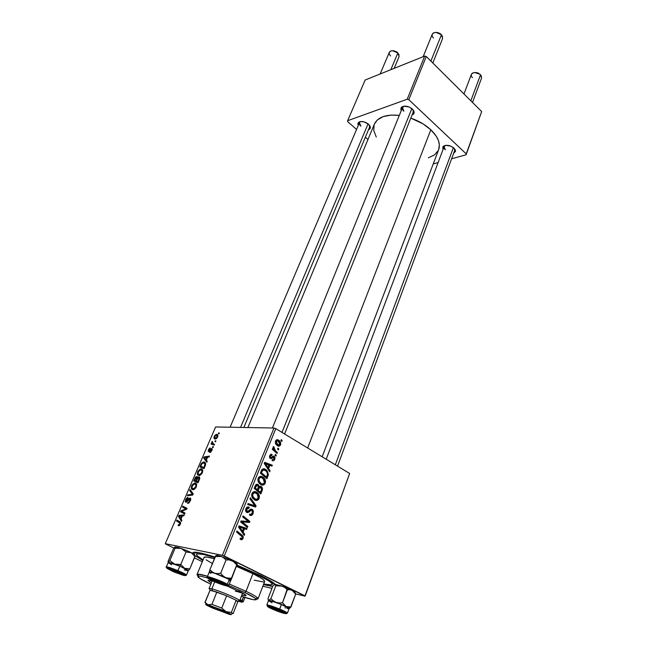 <?xml version="1.0" encoding="UTF-8"?>
<svg xmlns="http://www.w3.org/2000/svg" width="647" height="647" viewBox="0 0 647 647"><rect width="100%" height="100%" fill="white"/><g stroke="black" fill="none" stroke-linecap="round" stroke-linejoin="round"><path stroke-width="0.97" d="M370.359 127.047L368.45 129.812L369.947 128.89L370.407 127.54L368.531 124.256L370.359 127.047L369.38 125.146L369.591 127.087M414.064 111.729C414.355 113.265 413.684 114.341 412.066 114.964L413.546 114.018L414.145 112.562L413.724 110.807L412.349 109.044L414.064 111.729L412.883 109.586L413.255 111.988L284.599 433.983M455.448 150.403L453.612 153.388L455.512 151.349L455.205 149.748L453.951 148.114L455.448 150.403L454.331 148.495L454.663 150.541M251.238 509.1L250.777 510.248L251.238 509.1M240.902 534.859L240.708 535.352L240.902 534.859M260.126 575.272C268.02 579.186 273.042 582.187 275.193 584.273L268.764 579.841L260.126 575.272L236.948 565.057L260.126 575.272M272.646 586.514L263.466 584.613L272.646 586.514M430.821 129.772C425.394 124.782 418.73 120.884 410.813 118.102L423.089 123.909L430.821 129.772L307.64 447.975L430.821 129.772L436.304 136.258L438.472 140.634L439.37 144.831L438.666 149.619C440.72 143.529 438.1 136.913 430.821 129.772M374.403 124.046L377.403 119.889L383.226 116.589L391.176 115.085L399.32 115.392C386.162 114.155 377.864 117.034 374.411 124.03L247.898 427.546M262.852 586.231L271.942 588.366L262.852 586.231M295.647 593.93L305.141 596.154L349.655 473.483L275.784 428.637L224.283 556.016L305.004 595.871L349.655 473.483L305.141 596.154L295.647 593.93M262.642 476.888L264.534 478.618L265.505 481.263L264.882 483.883L262.642 485.113L259.277 483.398L257.838 479.92L258.234 478.06L259.269 476.782L260.822 476.321L262.642 476.888C260.846 475.804 259.35 476.249 258.161 478.238L258.153 481.57L260.854 484.627C262.625 485.622 264.081 485.153 265.221 483.228L264.186 483.131L265.221 483.228C265.788 480.947 265.294 479.103 263.75 477.696L262.642 476.888L259.536 476.629L262.642 476.888M268.594 468.533L270.09 470.757L269.686 471.776L264.227 463.47L264.696 462.322L272.306 465.201L271.934 466.139L269.88 465.322L268.594 468.533L269.88 465.322L271.934 466.139L272.306 465.201L264.696 462.322L264.227 463.47L269.686 471.776L270.09 470.757L268.958 470.668L270.09 470.757L268.594 468.533L267.502 468.452L268.594 468.533M243.159 538.466L241.76 539.816L240.077 539.145L240.385 538.094L242.075 538.353L242.358 536.986L236.576 532.036L236.988 531.025L243.175 536.436L243.159 538.466L242.641 535.643L236.988 531.025L236.576 532.036L242.083 536.517L242.31 537.956L240.999 538.522L240.385 538.094L240.077 539.145L240.724 539.582L243.159 538.466L242.132 538.288L243.159 538.466M252.16 509.375L253.389 511.081L253.009 513.775L251.586 515.352L249.491 515.052L249.791 514.025L251.085 514.333L252.079 513.435L252.556 511.858L252.095 510.572L251.012 510.329L247.534 512.634L246.046 511.817L245.537 510.354L246.111 508.202L247.72 506.924L249.265 507.224L248.949 508.243L247.89 508.024L246.871 508.89L246.507 510.483L247.114 511.413L247.922 511.397L250.518 509.221L252.16 509.375L247.114 511.413L246.717 509.221L248.949 508.243L249.111 507.135C247.712 506.544 246.628 507.078 245.86 508.728L246.167 511.963L246.766 512.416L248.828 512.165L251.117 510.289L252.144 510.612L252.314 512.95L250.979 514.357L249.791 514.025L249.491 515.052C251.052 515.918 252.273 515.392 253.139 513.475L252.136 513.338L253.139 513.475L252.742 509.812L250.64 509.173L252.16 509.375M250.389 497.786L256.075 505.833L255.581 507.07L247.672 504.539L248.068 503.552L254.845 505.736L249.968 498.829L250.389 497.786L249.968 498.829L254.845 505.736L248.068 503.552L247.672 504.539L255.581 507.07L256.075 505.833L254.805 505.679L256.075 505.833L250.389 497.786M256.511 492.165L258.42 493.879L259.407 496.532L258.549 499.484L256.503 500.446L253.098 498.764L251.643 495.278L252.136 493.216L253.098 492.1L254.675 491.607L256.511 492.165C254.692 491.081 253.179 491.55 251.974 493.572L251.966 496.936L254.692 499.977C256.487 500.964 257.959 500.479 259.115 498.513L258.088 498.4L259.115 498.513C259.69 496.298 259.229 494.486 257.757 493.087L256.511 492.165L253.551 491.841L256.511 492.165M281.283 439.653L282.189 440.461L281.825 441.375L280.911 440.591L281.283 439.653L280.911 440.591L281.825 441.375L282.189 440.461L280.976 440.421L282.189 440.461L281.283 439.653M261.113 486.374L262.148 487.474L262.536 489.116L260.822 493.952L254.182 488.38L255.581 485.08L256.819 484.182L258.436 484.821L259.188 486.706L261.113 486.374L259.188 486.706L257.935 484.449L255.775 484.805L254.182 488.38L260.822 493.952L262.294 490.264L261.299 490.167L262.294 490.264L261.606 486.746L259.811 486.245L261.113 486.374M243.126 532.109L244.687 534.333L244.259 535.409L238.565 527.103L239.058 525.89L247.033 528.47L246.636 529.464L244.485 528.728L243.126 532.109L244.485 528.728L246.636 529.464L247.033 528.47L239.058 525.89L238.565 527.103L244.259 535.409L244.687 534.333L243.369 534.115L244.687 534.333L243.126 532.109L241.857 531.899L243.126 532.109M243.701 523.108L247.825 526.496L247.429 527.491L240.635 521.975L241.056 520.932L248.448 521.539L242.682 516.896L243.086 515.894L249.855 521.417L249.443 522.452L242.059 521.87L243.701 523.108L242.059 521.87L249.443 522.452L249.855 521.417L243.086 515.894L242.682 516.896L248.448 521.539L241.056 520.932L240.635 521.975L247.429 527.491L247.825 526.496L245.811 526.181L247.825 526.496L243.701 523.108L241.646 522.792L243.701 523.108M274.781 459.297L273.851 460.567L272.702 460.745L272.055 460.454L272.338 459.467L273.98 459.224L274.021 457.324L273.22 457.178L271.263 458.618L269.936 458.125L269.492 456.232L270.85 454.283L272.088 454.437L271.805 455.423L270.414 455.82L270.47 457.356L271.174 457.591L273.624 456.054L275.015 457.566L274.781 459.297L274.174 456.24L273.05 456.159L271.069 457.607L270.486 457.364L270.292 456.062L271.805 455.423L272.088 454.437L269.67 455.642L270.349 458.456L274.005 457.308L274.158 458.885L272.338 459.467L272.152 460.51C273.293 461.093 274.166 460.688 274.781 459.297L273.964 459.249L274.781 459.297M268.392 474.477L266.904 478.723L260.345 473.111L261.995 469.512L264.089 468.824L267.13 470.757L268.392 474.477L266.548 470.143L265.472 469.358C264.186 468.485 262.965 468.606 261.817 469.73L260.345 473.111L266.904 478.723L267.979 476.03L266.993 475.949L267.979 476.03L268.392 474.477L267.446 474.397L268.392 474.477M278.558 440.122L280.337 442.014L280.758 443.616L280.321 445.314L278.849 446.212L276.601 445.047L275.331 442.508L276.107 440.162L277.328 439.701L278.558 440.122C277.337 439.345 276.342 439.637 275.565 440.995C275.112 442.815 275.557 444.263 276.9 445.314L277.644 445.848C278.841 446.551 279.811 446.228 280.547 444.869L279.706 444.829L280.547 444.869C280.952 443.041 280.499 441.602 279.172 440.558L276.245 440.049L278.558 440.122M277.887 448.153L278.8 448.961L278.428 449.883L277.506 449.091L277.887 448.153L277.506 449.091L278.428 449.883L278.8 448.961L277.579 448.905L278.8 448.961L277.887 448.153M275.525 450.846L277.377 452.52L277.005 453.458L272.314 449.341L272.694 448.403L273.665 449.261L273.042 447.667L273.552 446.559L274.207 447.409L274.077 449.18L275.525 450.846L273.552 446.559L273.115 447.077L273.665 449.261L272.694 448.403L272.314 449.341L277.005 453.458L277.377 452.52L275.848 452.439L277.377 452.52L275.525 450.846L273.94 450.765L275.525 450.846M275.387 454.388L276.301 455.197L275.937 456.127L275.007 455.342L275.387 454.388L275.007 455.342L275.937 456.127L276.301 455.197L275.088 455.132L276.301 455.197L275.387 454.388M273.972 428.015L215.605 426.963L165.292 543.674L222.382 555.304L273.972 428.015L275.784 428.637L349.655 473.483L305.141 596.154L222.382 555.304L224.283 556.016L275.784 428.637L273.972 428.015L215.605 426.963L165.292 543.674L222.382 555.304L273.972 428.015M201.104 468.889L202.155 469.326L202.729 470.498L201.832 473.774L199.381 475.545L197.974 475.189L197.4 474.356L197.861 471.291L200.287 468.97L201.104 468.889L197.707 471.623L197.351 474.194L199.405 475.537L202.341 472.82C203.061 470.312 202.648 469.002 201.104 468.889L202.365 469.576L201.104 468.889M206.336 460.138L207.226 461.254L206.822 462.209L203.643 457.987L204.096 456.928L209.442 456.086L209.07 456.96L207.614 457.162L206.336 460.138L207.614 457.162L209.07 456.96L209.442 456.086L204.096 456.928L203.643 457.987L206.822 462.209L207.226 461.254L206.336 460.138M180.359 524.135L179.219 525.647L178.119 525.615L178.459 524.677L179.615 524.369L179.971 523.188L176.518 520.997L176.914 520.075L180.61 522.493L180.359 524.135L179.947 521.741L176.914 520.075L176.518 520.997L179.437 522.614L179.826 523.981L178.459 524.677L178.119 525.615L178.871 525.768L180.359 524.135M190.048 498.028L190.671 498.578L190.655 499.888L188.973 502.954L187.509 503.415L189.539 501.263L189.789 498.95L186.579 502.056L185.624 502.169L185.228 501.433L186.15 498.683L187.816 497.308L187.881 498.222L186.19 499.751L186.15 501.32L188.884 498.465L190.048 498.028L186.223 501.336L186.19 499.751L187.881 498.222L187.848 497.308L185.64 499.646L185.867 502.242L189.563 498.934L189.757 500.802L187.509 503.415L190.299 500.932C190.962 499.274 190.881 498.303 190.048 498.028L190.509 498.271L190.048 498.028M190.056 489.561L193.251 493.879L192.757 495.028L187.379 495.764L187.767 494.858L192.377 494.227L189.636 490.515L190.056 489.561L189.636 490.515L192.377 494.227L187.767 494.858L187.379 495.764L192.757 495.028L193.251 493.879L190.056 489.561M195.046 483.002L196.09 483.471L196.656 484.676L195.734 488L193.275 489.763L191.876 489.375L191.269 488.348L191.965 485.064L194.229 483.066L195.046 483.002L191.633 485.727L191.269 488.348L193.364 489.755L196.251 487.037C196.979 484.49 196.583 483.147 195.046 483.002L196.227 483.641L195.046 483.002M218.702 432.819L219.317 433.037L218.953 433.886L218.322 433.692L218.702 432.819L218.322 433.692L218.953 433.886L219.317 433.037L218.702 432.819M198.993 476.815L199.753 478.424L197.982 482.84L193.776 480.907L196.114 476.71L197.214 476.596L197.561 477.785L198.993 476.815L197.561 477.785L196.631 476.507L195.297 477.567L193.776 480.907L197.982 482.84L199.454 479.411L198.993 476.815L199.527 477.098L198.993 476.815M181.071 519.04L181.92 520.334L181.492 521.336L178.467 516.476L178.944 515.36L184.249 514.899L183.853 515.821L182.414 515.91L181.071 519.04L182.414 515.91L183.853 515.821L184.249 514.899L178.944 515.36L178.467 516.476L181.492 521.336L181.92 520.334L181.071 519.04M182.511 511.68L185.034 513.063L184.638 513.985L180.489 511.769L180.901 510.806L186.045 508.906L182.494 507.111L182.891 506.189L187.056 508.348L186.643 509.31L181.492 511.235L182.511 511.68L181.492 511.235L186.643 509.31L187.056 508.348L182.891 506.189L182.494 507.111L186.045 508.906L180.901 510.806L180.489 511.769L184.638 513.985L185.034 513.063L182.511 511.68M211.884 450.547L210.04 452.536L210.032 451.679L211.456 450.482L211.504 449.341L209.183 451.557L208.148 451.153L208.811 449.107L210.105 447.967L208.787 450.757L211.634 448.452L212.232 449.115L211.884 450.547L211.609 448.452L208.949 450.846L208.852 449.916L210.21 447.95L208.431 449.851L208.657 451.711L211.334 449.317L211.456 450.482L209.725 452.544L211.884 450.547M205.584 464.805L204.048 468.671L199.826 466.867L201.395 463.47L202.996 462.136L205.026 462.427L205.584 464.805C205.754 462.969 205.204 462.039 203.951 461.998L201.241 463.705L199.826 466.867L204.048 468.671L205.584 464.805M216.583 434.363L217.756 435.019L217.934 435.892L216.551 438.617L214.642 438.917L213.931 437.542L214.747 435.439L216.583 434.363L214.254 436.304C213.72 438.189 214.084 439.111 215.354 439.078L217.643 437.089C218.152 435.253 217.796 434.347 216.583 434.363L217.772 435.043L216.583 434.363M215.305 440.728L215.92 440.955L215.556 441.812L214.933 441.61L215.305 440.728L214.933 441.61L215.556 441.812L215.92 440.955L215.305 440.728L215.88 441.052L215.305 440.728M213.267 443.777L214.505 444.271L214.125 445.144L211.019 443.971L211.391 443.106L212.03 443.357L212.208 441.359L212.297 442.993L213.267 443.777L212.208 441.359L212.03 443.357L211.391 443.106L211.019 443.971L214.125 445.144L214.505 444.271L213.267 443.777M212.823 446.535L213.429 446.77L213.065 447.635L212.442 447.417L212.823 446.535L212.442 447.417L213.065 447.635L213.429 446.77L212.823 446.535M165.664 544.046L173.946 548.041L165.664 544.046M194.399 557.9L202.309 561.709L194.399 557.9M433.247 163.909L438.108 162.559L433.247 163.909M451.598 158.806L466.099 154.77L481.667 111.559L426.268 56.499L408.815 99.67L466.228 153.881L481.667 111.559L466.099 154.77L451.598 158.806M347.633 120.714L407.214 99.234L424.707 56.087L365.191 79.993L347.633 120.714L407.214 99.234L408.815 99.67L466.228 153.881L466.099 154.77L481.667 111.559L426.268 56.499L408.815 99.67L407.214 99.234L424.707 56.087L426.268 56.499L424.707 56.087L365.191 79.993L347.633 120.714L347.682 121.636L356.554 129.457L347.682 121.636L347.633 120.714M365.353 137.213L367.957 139.509L365.353 137.213M453.951 148.114L450.749 146.133L445.807 145.34L443.899 145.907L442.783 147.015L443.025 149.538L443.591 146.093C446.794 144.645 450.255 145.316 453.951 148.114M412.349 109.044L408.985 106.941L403.946 106.205L401.423 107.434L400.857 108.906L401.269 110.588C400.533 109.011 400.8 107.774 402.062 106.868C405.265 105.477 408.694 106.205 412.349 109.044M368.531 124.256L364.051 121.862L360.573 121.547L358.309 122.671L357.88 124.03L358.276 125.421L358.931 122.113C361.81 120.9 365.013 121.612 368.531 124.256M374.176 124.653L373.74 130.427L376.279 137.059M428.363 157.787L434.525 154.892L438.302 150.468M360.88 126.173L359.433 122.695L360.169 121.854C358.818 122.946 359.061 124.386 360.88 126.173M445.314 149.813L444.093 146.699L445.694 145.357L444.837 145.777C443.567 146.853 443.729 148.195 445.314 149.813M403.849 111.219L402.474 107.612L404.407 106.157L403.34 106.609C401.86 107.806 402.03 109.343 403.849 111.219M215.055 557.067L197.885 552.481L193.574 552.279L192.935 552.546L192.838 553.517C192.046 550.953 199.454 552.134 215.055 557.067M195.006 555.684L202.818 560.48L195.006 555.684M257.28 494.041L257.482 493.524M369.882 128.963L369.534 127.233M197.893 482.799L198.176 482.128L197.893 482.799M195.184 478.99L194.715 478.74L195.184 478.99M195.766 477.818L195.297 477.567L195.766 477.818M197.44 476.799L196.89 476.499L197.44 476.799M197.942 477.987L197.561 477.785L197.942 477.987L197.254 479.184L198.597 477.696L199.438 479.435L198.936 479.168L198.589 480.05L199.066 480.309L198.589 480.05L197.877 481.716L196.445 481.061L198.314 482.064L196.445 481.061L197.254 479.184L196.445 481.061L198.354 481.975L197.877 481.716L199.082 478.246L198.669 477.704L197.942 477.979M195.96 480.834L198.265 482.177L194.65 480.236L196.526 477.389L197.691 478.311L196.995 477.939L196.575 479.395L197.052 479.653L196.575 479.395L195.96 480.834L198.305 482.096L195.96 480.834L196.963 478.27L196.623 477.397L195.75 477.842L194.65 480.236L195.96 480.834M193.752 489.658L191.269 488.348L193.752 489.658M192.119 485.986L191.633 485.727L192.119 485.986M193.299 488.865L191.941 487.684L192.183 485.816L194.61 483.883C195.831 483.956 196.203 484.967 195.709 486.908L196.195 487.167L195.709 486.908L193.299 488.865L194.302 489.399L193.299 488.865L195.03 488L196.001 485.622L195.297 484.118L193.372 484.263L191.884 487.288L192.442 488.55L193.299 488.865M189.061 495.537L187.767 494.858L189.061 495.537M192.337 495.084L190.986 494.373L192.337 495.084M192.968 494.543L192.377 494.227L192.968 494.543M193.146 494.138L191.706 493.378L193.146 494.138M191.48 491.485L189.636 490.515L191.48 491.485M188.867 503.034L187.84 502.501L188.867 503.034M188.908 503.002L187.986 502.533L188.908 503.002M189.248 502.679L188.649 502.363L189.248 502.679M190.242 501.053L189.757 500.802L190.242 501.053M190.728 499.468L189.943 499.055M186.126 499.896L185.64 499.646L186.126 499.896M186.991 501.732L186.223 501.336L186.991 501.732M187.363 501.344L186.797 501.053L187.363 501.344M188.52 499.856L187.97 499.565L188.52 499.856M178.629 524.766L179.664 525.283M179.688 525.259L178.839 524.83L179.688 525.259M180.319 524.224L179.826 523.981L180.319 524.224M180.634 523.221L179.437 522.614L180.634 523.221M180.65 523.075L176.518 520.997L180.65 523.075M179.979 517.236L178.467 516.476L179.979 517.236M180.376 516.088L178.944 515.36L180.376 516.088M180.731 518.449L179.17 516.12L182.292 516.201L181.799 515.95L180.731 518.449L181.225 518.692L180.731 518.449L181.799 515.95L179.17 516.12L180.731 518.449M184.678 513.904L180.489 511.769L184.589 513.855L184.945 513.014L184.678 513.904M181.653 511.195L180.901 510.806L181.653 511.195M184.08 510.329L183.214 509.885L184.08 510.329M185.746 509.666L184.896 509.238L185.746 509.666M186.676 509.229L186.045 508.906L186.676 509.229M185.794 508.801L182.494 507.111L185.794 508.801M186.587 509.181L186.967 508.299L186.587 509.181M184.403 512.715L181.492 511.235L184.403 512.715M210.833 452.124L210.032 451.679L210.833 452.124M212.159 449.746L211.601 449.43M209.596 451.202L208.949 450.846L209.596 451.202M209.741 451.04L209.272 450.773L209.741 451.04M210.307 450.312L209.895 450.077L210.307 450.312M212.192 449.584L210.898 448.856L212.192 449.584M205.544 459.038L203.643 457.987L205.544 459.038M205.188 457.534L204.096 456.928L205.188 457.534M205.981 459.621L204.347 457.615L207 457.243L207.469 457.51L207 457.243L205.981 459.621L206.45 459.88L205.981 459.621L207 457.243L204.347 457.615L205.981 459.621M203.959 468.63L204.185 468.104L203.959 468.63M201.193 465.031L200.724 464.772L201.193 465.031M201.71 463.964L201.241 463.705L201.71 463.964M205.301 462.742L203.951 461.998L205.301 462.742M203.934 467.571L200.691 466.188L204.274 468.153L200.691 466.188L201.791 463.826L203.546 462.864C204.994 462.92 205.285 464.109 204.42 466.438L204.897 466.705L204.42 466.438L203.934 467.571L204.412 467.83L203.934 467.571L204.953 464.045L203.546 462.864L202.01 463.543L200.691 466.188L203.934 467.571M199.721 475.48L197.351 474.194L199.721 475.48M198.184 471.881L197.707 471.623L198.184 471.881M199.389 474.672L198.022 473.539L198.257 471.703L200.675 469.762C201.904 469.811 202.276 470.79 201.799 472.706L202.276 472.965L201.799 472.706L199.389 474.672L200.36 475.197L199.389 474.672L201.282 473.596L202.082 471.437L201.371 469.981L199.438 470.159L197.966 473.151L198.532 474.372L199.389 474.672M215.661 438.221L214.683 436.353L216.041 435.221L217.562 437.275L215.661 438.221L216.462 438.682L215.661 438.221L217.287 436.838L216.486 435.245L215.443 435.423L214.594 436.596L214.65 437.679L215.661 438.221M214.294 444.756L211.391 443.106L214.294 444.756M214.335 444.667L212.03 443.357L214.335 444.667M212.297 442.2L211.836 441.933L212.297 442.2M255.767 492.084L255.29 491.68L255.767 492.084M256.398 484.304L257.935 484.449L256.398 484.304M258.396 486.625L259.188 486.706L258.379 486.52L257.425 489.803L255.355 488.056L254.352 487.959L255.355 488.056L256.018 486.415L255.015 486.318L256.018 486.415L257.579 485.428L258.379 486.52L257.716 485.509L256.511 485.501L255.355 488.056L257.425 489.803L255.662 489.617L257.425 489.803L258.396 486.625M258.574 486.641L258.905 487.134L258.574 486.641M260.434 492.335L258.202 490.458L256.438 490.272L258.202 490.458L259.018 488.428L258.024 488.323L259.018 488.428L260.709 487.312L261.493 489.577L260.434 492.335L258.671 492.149L260.434 492.335L261.469 489.682L261.396 488.064L260.191 487.151L259.293 487.83L258.202 490.458L260.434 492.335M253.43 491.898L254.497 492.707L253.43 491.898M255.12 499.031L252.84 496.484L251.788 496.37L252.84 496.484L252.815 494.073L251.837 493.968L252.815 494.073C253.681 492.658 254.756 492.327 256.05 493.079L257.118 493.879L258.299 497.98C257.449 499.387 256.39 499.743 255.12 499.031L257.506 499.007L258.46 496.419L257.118 493.879L254.74 492.699L253.074 493.588L252.605 495.295L253.236 497.325L255.12 499.031M253.325 498.991L253.794 498.877M252.823 505.477L252.573 506.108L252.823 505.477M247.85 504.086L254.845 505.736L247.85 504.086M251.117 510.289L249.418 510.071L251.101 510.297M248.327 511.073L249.831 511.276L248.327 511.073M246.022 511.785L248.828 512.165L246.022 511.785M247.623 506.941L249.111 507.135L247.623 506.941M247.445 506.989L249.265 507.224L247.445 506.989M245.731 509.092L246.717 509.221L245.731 509.092M245.714 511.219L247.114 511.413L245.714 511.219M249.782 509.739L250.001 510.143L249.782 509.739M240.296 538.401L240.999 538.522L240.296 538.401M239.891 534.689L242.002 535.053L239.891 534.689M238.864 526.359L247.033 528.47L243.806 527.96L243.563 528.583L243.806 527.96L238.864 526.359M243.498 528.567L244.485 528.728L243.498 528.567M242.471 531.114L240.789 528.648L239.487 528.437L240.789 528.648L239.576 527.062L238.646 526.909L243.555 528.413L242.471 531.114L241.169 530.904L242.471 531.114L243.555 528.413L239.576 527.062L242.471 531.114M246.531 521.247L248.448 521.539L246.531 521.247M247.89 521.118L249.855 521.417L247.89 521.118M246.499 521.247L246.216 521.967L249.443 522.452L240.765 521.652L246.216 521.967L246.499 521.247M240.757 521.676L242.059 521.87L240.757 521.676M271.894 457.049L273.333 457.13L271.894 457.049M269.597 457.575L272.492 457.744L269.597 457.575M270.672 454.364L272.088 454.437L270.672 454.364M269.54 456.022L270.292 456.062L269.54 456.022M269.54 457.397L270.616 457.461L269.54 457.397M269.581 457.526L271.069 457.607L269.581 457.526M273.026 456.175L274.174 456.24L273.026 456.175M264.34 463.195L265.06 463.47L264.34 463.195M265.65 463.689L269.063 464.975L272.306 465.201L268.95 465.258L265.65 463.689M268.885 465.258L269.88 465.322L268.885 465.258M267.971 467.538L266.354 465.072L265.23 464.991L266.354 465.072L265.189 463.478L264.251 463.414L268.99 464.975L267.971 467.538L266.847 467.457L267.971 467.538L268.99 464.975L265.189 463.478L267.971 467.538M261.76 476.815L261.226 476.362L261.76 476.815M262.447 469.132L265.472 469.358L262.447 469.132M262.358 469.188L263.313 469.892L262.358 469.188M266.524 477.114L261.501 472.811L260.498 472.731L261.501 472.811L262.051 471.428L261.048 471.356L262.051 471.428L262.658 470.312L261.534 470.223L265.044 470.272L266.03 470.984C267.462 472.261 267.793 473.895 267.009 475.901L266.524 477.114L264.858 476.968L266.524 477.114L267.437 474.445L267.324 472.957L266.079 471.032L263.531 469.851L262.051 471.428L261.501 472.811L266.524 477.114M261.477 483.794L260.644 484.498L261.477 483.794L263.216 483.916L264.413 482.686C263.58 484.069 262.536 484.409 261.267 483.689L259.018 481.133L257.991 481.044L259.018 481.133L258.994 478.748L258.016 478.659L258.994 478.748C259.851 477.349 260.911 477.033 262.189 477.793L263.135 478.497L264.413 482.686L264.397 480.389L262.189 477.793L259.997 477.607L258.824 479.338L259.407 481.975L261.267 483.689L259.382 483.511L261.469 483.794M275.881 440.421L276.301 440.801M277.935 444.877L276.188 441.416L275.428 441.391L278.186 441.044L279.916 444.481L276.39 444.821L279.536 444.999L280.022 443.939L279.553 442.419L277.66 440.793L276.342 441.125L276.269 443.049L277.935 444.877M272.371 449.204L273.665 449.261L272.371 449.204M273.042 447.352L274.207 447.409L273.042 447.352M273.05 447.74L273.859 447.773L273.05 447.74M178.839 572.514L172.45 570.031L171.107 569.756L171.908 570.46L173.307 571.164L171.18 569.756L181.023 573.727C180.634 574.083 178.062 573.226 173.307 571.164L180.262 573.792L180.998 573.703L178.839 572.514M390.586 55.974C388.734 53.927 388.701 52.31 390.481 51.129C392.915 50.272 395.374 50.87 397.856 52.941L392.454 50.709M394.185 68.347L399.11 56.58L397.856 52.941L390.82 69.698L397.856 52.941C394.16 50.248 391.322 50.037 389.324 52.31L380.113 74.001M240.555 427.416L368.062 123.868L240.555 427.416M399.15 54.914L396.862 51.922L393.061 50.652M433.433 38.076C431.573 35.9 431.638 34.162 433.611 32.868C436.28 31.897 438.901 32.52 441.456 34.728L435.932 32.382M220.829 582.761L222.989 583.99L222.034 584.047L214.569 581.232L212.507 579.793L222.956 583.958C222.528 584.387 219.737 583.481 214.569 581.232L212.394 579.995L213.316 579.922L220.829 582.761M260.037 487.159L260.442 486.148L260.037 487.159M281.987 432.406L411.832 108.591L281.987 432.406M432.827 63.018L442.621 38.488L441.456 34.728L430.886 61.085L441.456 34.728C437.526 31.816 434.461 31.671 432.245 34.275L423.138 56.718M436.353 32.35L440.364 33.676L442.613 36.531M280.288 610.59L281.849 611.811C281.316 612.167 278.542 611.261 273.527 609.086L281.324 611.957L281.914 611.989L281.332 611.455L277.264 609.595L271.643 608.002L273.527 609.086L271.78 607.865L280.288 610.59M480.155 74.381L481.53 76.306M472.512 102.461L481.578 78.044L480.527 74.777L470.838 100.795L480.527 74.777C476.604 71.963 473.555 71.825 471.372 74.381L463.98 93.977M453.393 147.637L335.316 464.781L453.393 147.637M472.439 77.672C470.806 75.796 470.846 74.268 472.545 73.079C475.246 72.019 477.907 72.585 480.527 74.777L477.987 72.909L474.785 72.496M480.017 74.235L474.615 72.529M176.097 564.524L179.842 566.157L180.772 564.459L174.609 564.127L169.846 560.561L175.135 548.163L181.249 548.462L186.029 551.988L180.772 564.459L176.097 564.524M183.416 574.593L180.497 574.229L170.978 570.371L168.73 569.085L168.94 568.721L177.229 571.536C182.009 573.582 184.063 574.722 183.384 574.948L174.916 572.134L168.616 568.988C168.503 568.349 171.374 569.198 177.229 571.536L183.238 574.536M186.449 575.126C186.344 574.496 183.513 572.999 177.957 570.638C171.342 567.969 167.46 566.74 166.328 566.958C167.347 566.707 171.229 567.929 177.957 570.638L179.842 566.157C173.121 563.448 169.247 562.243 168.212 562.542L166.319 566.974C164.839 566.837 168.576 568.325 177.537 571.438L177.957 570.638C183.392 572.951 186.231 574.439 186.465 575.102C185.883 575.62 187.096 575.66 177.537 571.438L179.842 566.157L184.638 568.309L180.772 564.459L186.029 551.988L191.197 552.643L194.99 556.493L189.822 568.891L184.638 568.309L188.301 570.678L189.822 568.891L195.014 555.967M174.65 572.199C163.731 567.039 164.686 566.788 177.504 571.463L169.15 568.422L166.748 568.155L172.895 571.455L182.883 575.199L185.26 575.66L184.549 574.827L177.504 571.463C188.358 576.623 187.404 576.865 174.65 572.199M167.63 568.05L167.112 567.734M168.511 562.437L179.842 566.157L172.288 563.343L168.212 562.55L169.846 560.561L168.309 562.469L174.609 564.127L169.846 560.561L175.135 548.163L174.933 546.941L175.135 548.163L181.249 548.462L186.029 551.988L189.967 552.166L194.197 554.374L194.658 555.215C195.184 554.948 194.027 554.091 191.197 552.643L181.249 548.462L174.933 546.941L173.38 548.891L168.147 561.151L173.38 548.891L174.933 546.941L178.936 547.702L186.449 550.476L191.197 552.643L194.99 556.493L194.868 555.247L194.351 555.417M189.029 569.983L189.822 568.891L184.638 568.309L188.18 570.379M168.479 562.364L168.147 561.151M168.212 562.647L171.673 564.791M184.241 569.87L187.67 570.743M188.317 570.589L179.842 566.157L184.638 568.309L180.772 564.459L179.842 566.157C185.268 568.47 188.091 569.967 188.309 570.662L186.465 575.102M168.204 562.567L168.058 561.911M226.846 578.014L229.289 579.486L231.44 578.232L228.359 578.281L225.382 577.488L222.811 575.725L220.692 573.25L226.062 559.922L229.151 559.906L233.421 561.499L236.721 564.952L231.44 578.232L226.846 578.014M210.736 579.68L211.787 579.057L210.736 579.68L209.709 578.952L210.445 578.741L216.648 580.707L223.781 583.82L225.455 585.284C223.935 585.414 213.931 581.596 210.736 579.68L209.782 579.025C207.679 577.278 220.732 581.904 224.695 584.322L225.439 585.284L221.67 584.314L210.736 579.68M215.977 555.619L221.355 556.485C217.902 555.417 216.114 555.134 215.977 555.619L215.281 556.493L219.899 556.169L222.714 557.059L226.062 559.922L220.692 573.25L217.546 573.638L214.569 573.21L229.289 579.486L227.388 584.265L229.289 579.486C224.663 576.582 209.102 570.88 209.232 572.126L207.307 576.857C207.145 575.66 222.738 581.402 227.388 584.265L226.345 584.872C232.936 588.657 215.039 582.688 209.118 579.138L218.945 583.545L227.59 585.98L223.797 583.545L214.489 579.696L208.755 577.981L207.776 578.006L209.118 579.138C202.171 575.232 220.392 581.273 226.345 584.872L227.388 584.265C223.069 581.613 208.706 576.202 207.469 576.76M208.552 577.949L207.922 577.545M215.928 555.53L209.887 569.716L215.281 556.493L221.355 556.485L223.935 557.843L226.062 559.922L229.151 559.906L232.095 560.723L234.635 562.494L236.721 564.952L237.247 563.941L232.095 560.723L221.355 556.485L232.095 560.723L237.255 563.941L231.238 579.599L237.247 563.941L230.672 580.691L229.289 579.486L230.631 580.699L231.44 578.232L229.289 579.486L213.211 572.619L209.887 569.716L209.224 572.15L214.569 573.21L209.232 572.126M209.329 572.377L210.687 573.371M229.475 580.723L230.243 580.804M230.639 580.666L229.289 579.486L230.672 580.691L228.747 585.422L212.661 579.008C207.946 577.658 206.158 576.938 207.307 576.857M228.585 585.519L227.388 584.265L228.747 585.422M210.17 578.839L208.771 578.078M214.569 573.21L225.382 577.488L222.811 575.725L220.692 573.25L217.546 573.638L214.569 573.21L211.99 571.819L209.887 569.716L209.224 572.15L214.569 573.21M239.665 600.683L240.587 601.467L239.01 601.225M243.199 601.71L242.172 600.683L241.234 601.233C243.312 602.535 242.188 602.486 237.845 601.079M243.587 597.052L242.172 600.683L243.337 601.629C243.45 602.066 242.835 601.945 241.493 601.257L243.587 597.052M243.895 597.31L244.615 597.407M240.086 599.599L242.172 600.683M239.099 601.484L242.277 602.147L239.754 600.456M241.234 601.233L239.77 600.4M239.738 600.723L240.417 601.5L238.096 600.958M294.781 592.595L294.781 592.579C295.542 592.409 294.66 591.665 292.137 590.339L287.527 588.212L282.513 602.761L287.333 589.846L284.963 587.646L282.173 586.142L287.527 588.212L280.612 585.737L275.792 585.786L270.931 598.629L275.792 585.786L274.918 584.281L282.173 586.142L274.918 584.281L272.808 586.085L274.918 584.281L275.792 585.786L282.173 586.142L284.963 587.646L287.333 589.846L289.807 589.692L292.137 590.339L287.527 588.212L287.333 589.846L289.807 589.692L292.137 590.339L295.687 594.14L290.948 606.983L287.276 606.991L285.076 605.899L282.513 602.761L279.253 602.972L276.075 602.373L273.285 600.845L270.931 598.629L269.249 600.23L268.246 599.939L267.995 598.774L272.808 586.085L267.995 598.774L268.246 599.939L281.461 604.46L279.221 609.927C291.296 614.917 285.925 614.812 274.368 609.951L283.062 613.113L286.306 613.704L280.992 610.687L271.926 607.193L267.332 606.401L274.368 609.951C262.496 605.066 267.3 604.929 279.221 609.927L279.73 609.11C284.68 611.205 287.236 612.563 287.397 613.162L287.365 613.202C287.438 612.669 284.89 611.302 279.73 609.11L281.461 604.46L289.088 608.576L290.495 607.484L295.687 594.14L294.749 591.94L292.137 590.339L295.687 594.14L295.339 593M274.821 609.943L269.168 607.121C269.136 606.449 272.33 607.387 278.76 609.935L284.454 612.822L280.652 612.135L273.406 609.345L269.047 606.886L278.76 609.935C283.16 611.811 284.995 612.855 284.276 613.049L274.821 609.943M268.513 600.489C269.775 600.181 274.093 601.508 281.461 604.46L289.096 608.56C288.95 607.929 286.403 606.562 281.461 604.46L271.934 601.014L268.513 600.489L276.075 602.373L286.12 606.571L282.513 602.761L279.253 602.972L276.075 602.373L273.285 600.845L270.931 598.629L268.505 600.513L266.774 605.074C268.028 604.799 272.347 606.142 279.73 609.11C272.581 606.231 268.27 604.872 266.807 605.034M286.354 613.194L285.812 613.081M290.584 607.387L290.948 606.983L286.12 606.571L289.088 608.576M284.947 607.816L285.562 607.994M286.936 608.374L288.732 608.673M268.618 600.731L272.08 602.769M289.193 608.552L289.727 608.204M252.904 573.679L253.139 573.072L252.904 573.679L236.47 566.432L252.904 573.679L251.667 572.918L252.322 572.854L256.899 574.56L258.145 575.401L252.904 573.679L260.798 577.949L263.216 579.599L264.647 581.54C264.866 580.302 260.943 577.682 252.904 573.679L246.038 591.293L229.305 584.039L246.038 591.293L252.904 573.679L251.643 572.838L258.137 575.409L252.904 573.679M238.444 590.897C243.595 593.364 246.135 594.933 246.062 595.596L241.832 595.127L245.439 595.79L246.038 595.636L245.035 594.456L227.825 586.311M207.55 576.259L197.982 574.156C196.615 574.212 196.72 574.843 198.297 576.04L197.044 574.479C197.497 573.727 200.999 574.318 207.55 576.259M256.058 599.025C258.04 599.243 258.541 598.855 257.587 597.877C256.123 596.477 252.273 594.278 246.038 591.293L244.712 592.466C250.688 595.321 254.384 597.416 255.808 598.75C257.401 600.812 252.589 600.004 241.371 596.324L253.187 599.664L256.196 599.688L254.781 597.925L244.712 592.466L228.69 585.519L244.712 592.466L246.038 591.293C254.182 595.216 258.185 597.707 258.048 598.758L264.655 581.524M206.781 577.747L200.158 576.145L197.747 576.388L199.802 578.378L210.105 583.829C199.939 578.992 196.13 576.388 198.678 576.016L197.982 574.156M214.375 558.717C208.01 556.97 204.581 556.533 204.08 557.423L206.619 557.027L214.375 558.717M257.7 574.738L257.91 574.196L257.7 574.738C267.68 579.72 272.533 582.971 272.258 584.484C271.789 585.381 268.942 585.22 263.709 583.998L271.627 584.937L272.08 583.691L269.225 581.176L254.554 573.218L236.786 565.518L257.7 574.738M203.069 559.865C198.427 557.164 196.243 555.32 196.526 554.342C197.424 553.015 203.53 554.099 214.836 557.593L203.271 554.439L197.311 553.864L196.486 554.487L197.117 555.684L203.069 559.865M242.447 592.911L235.306 591.172M212.41 563.537L206.102 559.792M263.523 581.976L254.19 580.189M210.105 583.829L210.833 584.168L210.105 583.829M207.93 580.416L211.318 582.979L207.922 580.44L213.211 581.176M241.242 592.814L239.697 592.474M212.119 606.441L225.132 611.617L212.119 606.441M225.803 612.814C221.597 611.666 210.793 607.201 209.539 606.102L211.019 606.11L218.767 608.867L227.291 613.154L214.707 608.665L209.474 606.053L211.019 606.11C216.308 607.533 230.267 613.599 227.243 613.146L225.803 612.814L225.52 611.811L225.803 612.814M238.379 600.82L239.374 600.335C237.603 598.378 218.848 590.574 211.852 588.883L212.362 590.719L226.62 595.806L236.123 600.238L237.522 601.718M210.008 590.323L204.897 602.503L210.008 590.323L216.842 592.094L211.933 604.322L207.962 604.727L205.115 602.422L210.008 590.323L216.842 592.094L212.362 590.719L211.852 588.883L209.531 588.455L209.919 589.49L209.046 588.592L211.852 588.883L214.707 581.831L211.852 588.883C219.721 590.776 240.919 599.858 239.633 600.764L242.657 593.024M226.62 595.806L236.123 600.238L226.62 595.806L236.123 600.238L231.335 612.442L226.021 611.633L221.751 608.075L226.62 595.806L216.842 592.094L211.933 604.322L221.751 608.075L226.62 595.806M233.09 613.728L231.335 612.442L233.09 613.728L237.829 601.605L236.123 600.238L231.335 612.442L226.021 611.633L231.003 614.221C231.715 614.804 230.971 614.787 228.779 614.173L231.141 614.335L223.83 610.663L206.716 604.411L205.625 604.371L206.49 605.115L213.195 608.334L229.717 614.335M227.93 613.825L212.297 607.84M209.854 606.732L211.035 607.379C206.522 605.309 204.864 604.282 206.07 604.298L207.962 604.727L205.115 602.422M221.751 608.075L211.933 604.322L207.962 604.727L226.021 611.633L221.751 608.075M273.487 582.858L274.199 584.637M455.059 149.473L337.54 466.123M370.011 126.092L243.846 427.473M438.674 149.603L322.157 456.79M196.753 552.32L193.421 553.856M444.837 145.777L443.591 146.093M403.34 106.609L402.062 106.868M360.169 121.854L358.931 122.113M196.631 476.507L197.529 476.993M198.783 476.815L199.64 477.284M194.504 483.01L196.478 484.069M193.655 488.865L194.472 489.294M191.269 494.332L192.636 495.044M188.212 502.525L188.997 502.929M186.352 501.336L187.04 501.692M189.749 498.028L190.647 498.497M179.009 524.83L179.737 525.194M210.218 451.671L210.906 452.059M209.046 450.838L209.628 451.169M211.609 448.452L212.151 448.759M203.522 462.007L205.495 463.098M200.627 468.897L202.584 469.965M199.713 474.663L200.521 475.1M216.357 434.372L217.853 435.229M215.847 438.221L216.543 438.617M258.476 484.854L255.953 484.611M261.606 486.746L259.374 486.52M257.757 493.087L255.533 492.844M253.842 498.093L252.459 497.931M246.822 511.195L245.65 511.033M252.742 509.812L250.114 509.464M242.641 535.643L240.66 535.304M270.486 457.364L269.516 457.316M274.409 456.41L272.783 456.313M266.548 470.143L264.429 469.981M263.75 477.696L261.534 477.51M260.118 482.848L258.743 482.719M279.172 440.558L275.921 440.445M277.385 444.497L276.091 444.44M170.986 569.231L171.18 569.756M359.433 122.695L230.097 427.222M181.532 573.485L181.023 573.727M212.289 579.202L212.507 579.793M272.411 427.99L402.474 107.612M223.522 583.683L222.956 583.958M282.367 611.552L281.849 611.811M444.093 146.699L326.209 459.249M271.562 607.315L271.78 607.865M183.198 574.423L183.384 574.948M169.134 568.753L168.616 568.988M225.221 584.653L225.455 585.284M210.396 578.733L209.782 579.025M209.596 571.997L209.377 571.406M244.954 597.48L243.337 601.629M240.239 601.031L240.417 601.5M269.702 606.862L269.168 607.121M289.104 608.56L287.397 613.162C286.217 613.372 288.837 614.165 279.278 609.911L266.774 605.074M284.057 612.491L284.276 613.049M290.495 607.484L288.95 608.261M204.08 557.423L197.044 574.479M197.335 552.401L196.526 554.342M273.01 582.51L272.258 584.484M257.587 597.877L255.808 598.75M210.024 605.867L209.539 606.102M237.586 601.209L239.374 600.335M212.167 580.885L209.046 588.592M209.531 588.455L210.226 590.315M227.057 612.636L227.243 613.146M232.791 613.34L231.003 614.221M205.633 603.117L206.07 604.298"/></g></svg>
